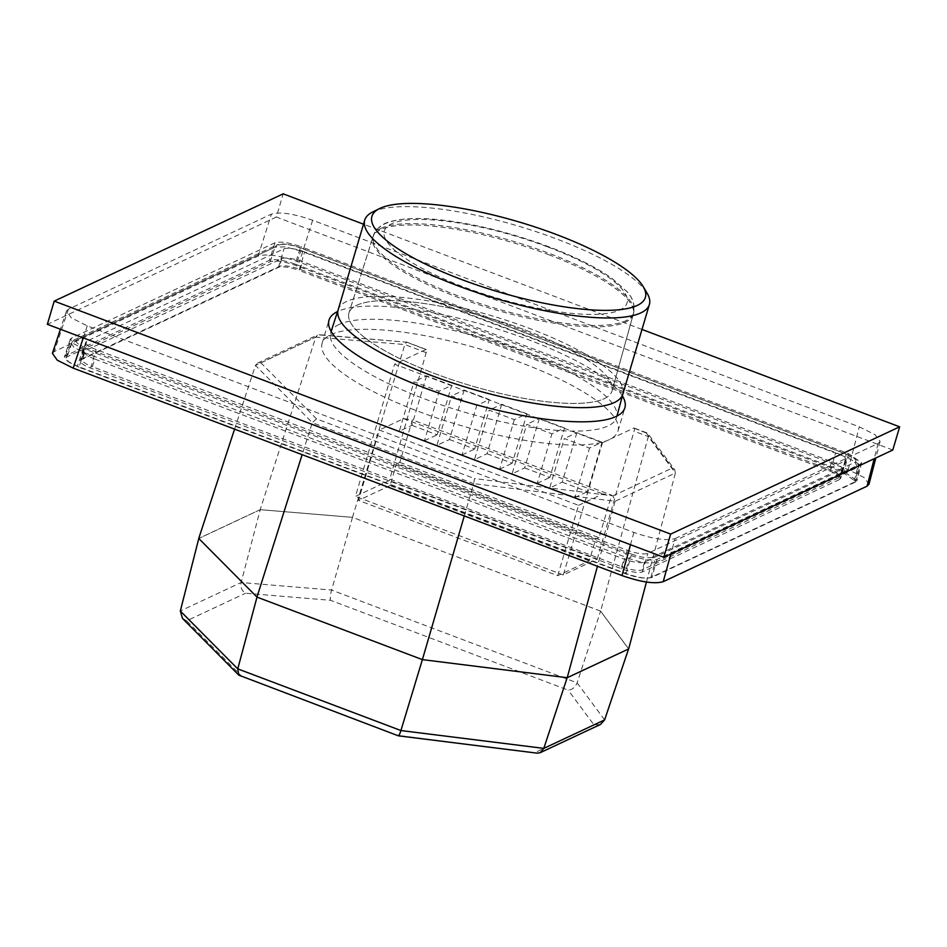 <?xml version="1.0" encoding="UTF-8"?>
<svg xmlns="http://www.w3.org/2000/svg" width="947" height="947" viewBox="0 0 947 947"><rect width="100%" height="100%" fill="white"/><g stroke="black" fill="none" stroke-linecap="round" stroke-linejoin="round"><path stroke-width="0.71" stroke-dasharray="4.74 3.55" d="M94.688 359.008A16.679 4.262 -163.5 0 1 84.283 351.657A16.679 4.262 -163.5 0 1 85.242 350.71L281.839 258.614A16.679 4.262 -163.5 0 1 302.46 261.68L831.691 461.698A16.679 4.262 -163.5 0 1 842.108 469.049A16.679 4.262 -163.5 0 1 841.149 469.996L644.552 562.092A16.679 4.262 -163.5 0 1 623.931 559.026L94.688 359.008L92.404 366.738L621.646 566.756A16.679 4.262 16.5 0 0 642.267 569.822L838.853 477.726A16.679 4.262 16.5 0 0 839.811 476.779A16.679 4.262 16.5 0 0 829.406 469.428L300.163 269.41A16.679 4.262 16.5 0 0 279.543 266.344L82.957 358.44A16.679 4.262 16.5 0 0 81.998 359.387A16.679 4.262 16.5 0 0 92.404 366.738M304.614 251.89A16.679 4.262 16.5 0 0 283.993 248.812L86.698 341.24A16.679 4.262 16.5 0 0 85.739 342.187A16.679 4.262 16.5 0 0 96.156 349.538L627.269 550.266A16.679 4.262 16.5 0 0 647.89 553.332L845.186 460.917A16.679 4.262 16.5 0 0 846.144 459.97A16.679 4.262 16.5 0 0 835.728 452.619L304.614 251.89L299.11 270.44A16.679 4.262 -163.5 0 0 278.501 267.374L81.205 359.801A16.679 4.262 -163.5 0 0 80.246 360.748A16.679 4.262 -163.5 0 0 90.652 368.099L621.777 568.827A16.679 4.262 -163.5 0 0 642.397 571.893L839.681 479.466A16.679 4.262 -163.5 0 0 840.64 478.519A16.679 4.262 -163.5 0 0 830.235 471.168L299.11 270.44M78.944 367.211L68.989 362.251L65.947 357.966L67.13 356.841L270.226 261.703C275.577 260.141 284.159 261.419 295.985 265.539L842.167 471.949L855.188 481.076L853.969 482.319L650.873 577.469C645.523 579.031 636.94 577.753 625.115 573.633L78.944 367.211L84.023 352.497L86.52 348.105L631.696 554.149L629.187 558.529C641.072 562.601 649.654 563.879 654.957 562.364L652.305 557.215L855.023 462.243L857.674 467.392L858.893 466.125L857.059 462.894L845.86 457.022L845.908 453.921L300.732 247.877L300.696 250.991L285.248 246.847L274.938 247.155L276.879 244.942L74.162 339.902L77.074 339.819C74.576 341.737 77.725 344.507 86.52 348.105M65.959 357.966L71.049 343.216L74.162 339.902L71.049 343.216L73.973 347.395L84.023 352.497L629.187 558.529L625.115 573.633M77.074 339.819L279.791 244.847L276.879 244.93C282.419 243.13 290.374 244.101 300.732 247.877M675.128 538.559L878.177 443.433L880.118 441.468L875.052 434.673L859.284 426.837L312.64 220.249C293.724 213.655 279.981 211.607 271.422 214.117L68.362 309.243L66.468 311.066L71.345 317.896L87.254 325.839L633.898 532.427C652.814 539.021 666.558 541.068 675.128 538.559L670.867 553.971M52.393 353.361L54.287 351.538L258.14 256.045C266.699 253.536 280.442 255.583 299.37 262.165L848.169 469.582L863.936 477.418L869.003 484.213M295.18 264.142L843.978 471.547L856.999 480.685L855.78 481.916L651.927 577.41C646.612 579.008 638.029 577.729 626.168 573.586L77.37 366.169L67.32 361.127L64.384 356.948L65.568 355.8L269.422 260.307C274.748 258.709 283.331 259.987 295.18 264.142L300.732 246.599C288.965 242.527 280.371 241.248 274.973 242.775L71.451 338.115L70.267 339.251L73.487 343.643L83.265 348.484L631.152 555.546C642.918 559.63 651.512 560.908 656.91 559.381L860.432 464.042L861.64 462.811L848.619 453.672L300.732 246.599M339.215 324.383A149.105 38.093 16.5 0 0 330.728 332.575A149.105 38.093 16.5 0 0 462.799 411.696A149.105 38.093 16.5 0 0 616.651 417.272A149.105 38.093 16.5 0 0 503.804 344.767A149.105 38.093 16.5 0 0 339.215 324.383M622.866 394.023L622.901 393.893A148.454 37.927 16.5 0 0 530.19 328.692A148.454 37.927 16.5 0 0 346.673 301.406A148.454 37.927 16.5 0 0 338.221 309.574L338.186 309.693M604.15 398.723A137.197 35.051 16.5 0 0 612.07 390.791A137.197 35.051 16.5 0 0 508.409 324.052A137.197 35.051 16.5 0 0 356.818 305.242A137.197 35.051 16.5 0 0 348.981 312.865A137.197 35.051 16.5 0 0 451.968 379.723A137.197 35.051 16.5 0 0 604.15 398.723M426.529 375.841L411.874 425.321L399.314 431.205L413.969 381.724L439.148 391.241L451.719 385.358L426.529 375.841L413.969 381.724M399.314 431.205L424.493 440.722L439.148 391.241M411.874 425.321L437.064 434.839L451.719 385.358M424.493 440.722L437.064 434.839M464.125 390.046L449.47 439.526L436.898 445.41L451.553 395.929L476.743 405.446L489.303 399.563L464.125 390.046L451.553 395.929M436.898 445.41L462.089 454.927L476.743 405.446M449.47 439.526L474.648 449.044L489.303 399.563M462.089 454.927L474.648 449.044M501.709 404.251L487.054 453.731L474.483 459.615L489.149 410.134L514.328 419.651L526.899 413.768L501.709 404.251L489.149 410.134M474.483 459.615L499.673 469.132L514.328 419.651M487.054 453.731L512.232 463.249L526.899 413.768M499.673 469.132L512.232 463.249M539.305 418.456L524.638 467.936L512.078 473.82L526.733 424.339L551.912 433.856L564.483 427.973L539.305 418.456L526.733 424.339M512.078 473.82L537.257 483.337L551.912 433.856M524.638 467.936L549.828 477.454L564.483 427.973M537.257 483.337L549.828 477.454M576.889 432.661L562.234 482.141L549.662 488.025L564.317 438.544L589.508 448.061L602.067 442.178L576.889 432.661L564.317 438.544M549.662 488.025L574.853 497.542L589.508 448.061M562.234 482.141L587.412 491.659L602.067 442.178M574.853 497.542L587.412 491.659M557.712 575.681L578.546 505.319L379.333 430.033L358.487 500.383L557.712 575.681L589.259 560.896L595.675 539.245L396.462 463.959L399.812 462.385L412.407 419.864L403.623 418.657L379.333 430.033M578.546 505.319L602.837 493.943L611.62 495.151L412.407 419.864M403.623 418.657L602.837 493.943M399.812 462.385L599.025 537.683L611.62 495.151M589.259 560.896L390.046 485.61L396.462 463.959M390.046 485.61L358.487 500.383M599.025 537.683L595.675 539.245M609.146 439.728A154.29 39.419 -163.5 0 1 438.331 418.467A154.29 39.419 -163.5 0 1 322.122 343.335A154.29 39.419 -163.5 0 1 481.254 349.372A154.29 39.419 -163.5 0 1 618 430.98A154.29 39.419 -163.5 0 1 609.146 439.728M622.368 395.893A154.29 39.419 16.5 0 0 488.534 326.301A154.29 39.419 16.5 0 0 337.854 311.409A154.29 39.419 16.5 0 0 337.582 311.539M641.995 329.438L363.506 224.19M892.784 450.014L276.335 217.041L283.2 193.839M276.335 217.041L47.35 324.312M646.434 582.038L675.377 473.038L615.065 501.294L473.701 483.633L474.506 478.578L612.946 495.861L615.065 501.294L597.439 566.27M628.666 648.92L600.623 611.123L648.328 436.579L675.377 473.038L674.702 469.7L647.961 433.655L648.328 436.579L634.076 431.193A4.167 1.113 110.7 0 0 634.123 428.044A4.167 1.113 110.7 0 0 633.803 428.08L602.47 442.758L394.615 364.193L425.937 349.526A4.167 1.113 -69.3 0 1 426.268 349.49A4.167 1.113 -69.3 0 1 426.221 352.627L389.383 480.508L355.456 496.406L394.615 364.193M600.623 611.123L352.485 517.346L404.831 344.554L426.221 352.627M602.47 442.758L563.311 574.959L597.249 559.061L389.383 480.508M597.249 559.061L634.076 431.193M352.485 517.346L260.188 509.652L315.777 337.132L404.831 344.554L406.512 342.175L319.08 334.67L317.6 334.942L315.777 337.132L255.465 365.388L257.584 363.056L260.863 362.796L320.216 334.989L319.08 334.67M260.188 509.652L198.74 538.441M234.572 429.133L255.465 365.388L312.297 422.646L302.14 454.667M464.279 515.949L473.701 483.633L312.297 422.646L316.523 418.87L474.506 478.578M612.946 495.861L672.299 468.055L674.702 469.7M563.311 574.959L355.456 496.406M633.803 428.08L647.961 433.655M628.607 648.896L567.17 677.673L422.398 659.597L257.004 597.107L198.787 538.5L260.236 509.675L241.13 582.523C240.313 587.294 241.793 590.869 245.557 593.224L330.527 600.303L568.2 690.138C572.284 689.783 575.255 687.356 577.125 682.846L600.576 611.123L628.583 648.955M600.576 611.123L352.497 517.358L331.592 590.052C330.349 594.799 329.982 598.22 330.527 600.303M260.236 509.675L352.497 517.358M600.445 724.467L594.018 724.928L568.2 690.138M182.475 618.391L186.666 620.818L245.557 593.224M240.195 676.051L241.757 676.324L186.666 620.818M398.332 735.819L241.757 676.324M537.174 753.161L398.083 735.405M372.609 212.033A148.454 37.927 -163.5 0 1 373.236 211.726A148.454 37.927 -163.5 0 1 518.731 226.203A148.454 37.927 -163.5 0 1 647.18 293.357M622.83 394.141A148.454 37.927 16.5 0 0 491.256 315.623A148.454 37.927 16.5 0 0 338.15 309.823M526.425 330.467A137.197 35.051 -163.5 0 1 612.07 390.791A137.197 35.051 -163.5 0 1 470.529 385.583A137.197 35.051 -163.5 0 1 348.981 312.865A137.197 35.051 -163.5 0 1 526.425 330.467M548.491 254.601A135.788 34.684 -163.5 0 1 633.271 314.321A135.788 34.684 -163.5 0 1 632.774 315.671A135.788 34.684 -163.5 0 1 493.174 309.16A135.788 34.684 -163.5 0 1 372.55 238.597A135.788 34.684 -163.5 0 1 372.869 237.188A135.788 34.684 -163.5 0 1 548.491 254.601M548.064 247.072A126.602 32.34 -163.5 0 1 583.305 314.203A126.602 32.34 -163.5 0 1 385.666 239.508A126.602 32.34 -163.5 0 1 548.064 247.072M644.552 562.092L642.267 569.822M838.853 477.726L841.149 469.996M831.691 461.698L829.406 469.428M300.163 269.41L302.46 261.68M281.839 258.614L279.543 266.344M82.957 358.44L85.242 350.71M621.646 566.756L623.931 559.026M278.501 267.374L283.993 248.812M86.698 341.24L81.205 359.801M90.652 368.099L96.156 349.538M270.226 261.703L274.938 247.155L72.209 342.127L67.13 356.841M842.167 471.949L845.86 457.022L300.696 250.991L295.985 265.539M650.873 577.469L654.957 562.364L857.674 467.392L853.969 482.319M279.791 244.847C284.076 243.592 290.942 244.61 300.4 247.913L845.576 453.944C854.372 457.555 857.52 460.325 855.023 462.243M652.305 557.215C648.02 558.47 641.155 557.44 631.696 554.149M627.269 550.266L621.777 568.827M642.397 571.893L647.89 553.332M845.186 460.917L839.681 479.466M830.235 471.168L835.728 452.619M633.898 532.427L630.501 544.703M878.177 443.433L874.211 458.715M848.169 469.582L859.284 426.837M312.64 220.249L299.37 262.165M258.14 256.045L271.422 214.117M68.362 309.243L54.287 351.538M83.253 337.878L87.254 325.839M83.265 348.484L77.37 366.169M65.568 355.8L71.451 338.115M274.973 242.775L269.422 260.307M848.619 453.672L843.978 471.547M855.78 481.916L860.432 464.042M656.91 559.381L651.927 577.41M626.168 573.586L631.152 555.546M381.073 228.298A135.741 34.672 -163.5 0 1 531.054 246.895A135.741 34.672 -163.5 0 1 633.614 312.936A135.741 34.672 -163.5 0 1 493.576 307.787A135.741 34.672 -163.5 0 1 373.331 235.827A135.741 34.672 -163.5 0 1 381.073 228.298M316.523 418.87L260.863 362.796M320.216 334.989L406.512 342.175L425.937 349.526M646.079 432.72L672.299 468.055M604.612 719.898L577.125 682.846L331.592 590.052L241.13 582.523L180.321 611.004M594.018 724.928L535.126 752.51M842.108 469.049L839.811 476.779M84.283 351.657L81.998 359.387M85.739 342.187L80.246 360.748M845.908 453.909C857.97 459.473 858.112 459.555 858.893 466.125L855.188 481.076M846.144 459.97L840.64 478.519M880.118 441.468L875.833 457.957M66.468 311.066L60.419 329.248M70.267 339.251L64.384 356.948M861.64 462.811L856.999 480.685M331.119 331.379L330.728 332.575M616.982 416.053L616.651 417.272M633.271 314.321L612.07 390.791L633.614 312.936C635.046 304.91 632.726 297.725 626.677 291.38L611.454 278.075C596.018 267.291 575.492 257.004 549.876 247.226C514.552 233.98 480.117 225.126 446.558 220.627C419.048 216.981 398.533 218.011 385.015 223.717C378.398 227.162 374.503 231.198 373.331 235.827L348.981 312.865L372.869 237.188M618 430.98L624.878 407.79M322.122 343.335L329 320.145M257.584 363.056L317.6 334.942M426.268 349.49L406.322 341.95M646.931 432.886L634.123 428.044M632.774 315.671L633.602 313.469C635.236 305.242 632.951 297.891 626.772 291.416L612.07 278.465C596.385 267.397 575.362 256.85 549 246.847C512.824 233.388 477.797 224.534 443.918 220.272C421.486 217.561 403.836 217.964 390.945 221.468C381.108 223.729 374.976 229.446 372.55 238.597"/><path stroke-width="1.42" d="M875.833 457.957L869.003 484.213L867.073 486.178L663.208 581.683C654.649 584.181 640.906 582.145 621.978 575.551L73.179 368.134L57.27 360.191L52.393 353.361L60.419 329.248M338.221 309.574A148.454 37.927 16.5 0 0 469.712 388.341A148.454 37.927 16.5 0 0 622.901 393.893M337.582 311.539A154.29 39.419 16.5 0 0 329 320.145A154.29 39.419 16.5 0 0 445.197 395.266A154.29 39.419 16.5 0 0 616.012 416.526A154.29 39.419 16.5 0 0 624.878 407.79A154.29 39.419 16.5 0 0 622.368 395.893M363.506 224.19L283.2 193.839L54.216 301.11L670.665 534.096L899.65 426.825L641.995 329.438M54.216 301.11L47.35 324.312L663.8 557.286L892.784 450.014L899.65 426.825M663.8 557.286L670.665 534.096M234.572 429.133L198.74 538.441L256.957 597.095L422.398 659.621L567.217 677.709L628.666 648.92L646.434 582.038M302.14 454.667L256.957 597.095M422.398 659.621L464.279 515.949M567.217 677.709L597.439 566.27M198.787 538.5L180.321 611.004L182.475 618.391L238.81 675.152L398.332 735.819L537.174 753.161L540.228 752.676L543.803 748.379L567.158 677.697M257.004 597.107L237.756 668.878L238.81 675.152M422.386 659.609L400.924 730.539C399.539 734.86 398.592 736.482 398.083 735.405M628.583 648.955L604.612 719.898L600.445 724.467L540.228 752.676M380.102 208.304A142.618 36.436 -163.5 0 1 519.867 222.214A142.618 36.436 -163.5 0 1 643.273 286.728A142.618 36.436 -163.5 0 1 498.311 291.818A142.618 36.436 -163.5 0 1 379.498 208.589A142.618 36.436 -163.5 0 1 380.102 208.304M643.273 286.728L647.18 293.357A148.454 37.927 -163.5 0 1 649.393 304.461A148.454 37.927 -163.5 0 1 640.859 312.877A148.454 37.927 -163.5 0 1 476.519 292.422A148.454 37.927 -163.5 0 1 364.713 220.142A148.454 37.927 -163.5 0 1 372.609 212.033L379.498 208.589M364.713 220.142L338.15 309.823A148.454 37.927 16.5 0 0 449.943 382.103A148.454 37.927 16.5 0 0 614.295 402.558A148.454 37.927 16.5 0 0 622.83 394.141L649.393 304.461M663.208 581.683L670.867 553.971M630.501 544.703L621.978 575.551M874.211 458.715L867.073 486.178M73.179 368.134L83.253 337.878M180.321 611.004L237.756 668.878L400.924 730.539L543.803 748.379L604.612 719.898M338.186 309.693L331.119 331.379M622.866 394.023L616.982 416.053"/></g></svg>
